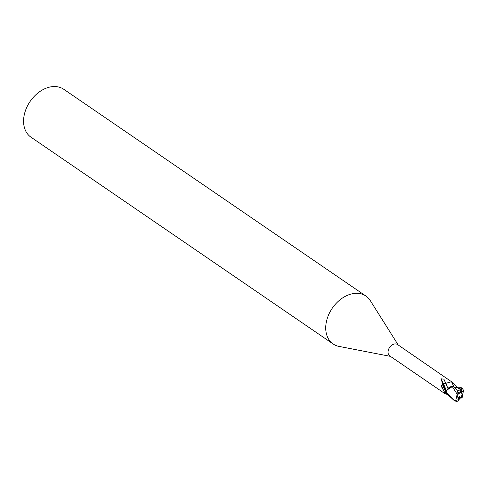 <?xml version="1.0" encoding="UTF-8"?>
<svg xmlns="http://www.w3.org/2000/svg" width="488" height="488" viewBox="0 0 488 488"><rect width="100%" height="100%" fill="white"/><g stroke="black" fill="none" stroke-linecap="round" stroke-linejoin="round"><path stroke-width="0.73" d="M457.817 398.025A3.263 2.355 124.4 0 0 458.055 398.098L459.867 396.396L460.343 397.458A3.263 2.355 124.4 0 0 461.898 395.036A3.263 2.355 124.4 0 0 461.532 392.797M458.128 398.135L459.543 397.183L461.099 398.232L459.629 396.976L458.086 397.952M445.965 391.559L446.593 390.266L452.315 386.606L457.158 394.206L455.749 400.404L454.907 400.88L453.864 400.209L445.898 391.748L446.27 390.839M457.854 391.388L455.31 387.997L453.993 386.88L452.236 386.624L453.944 386.844A7.899 0.329 66.2 0 1 451.571 381.769L397.598 344.558A6.893 4.965 124.4 0 0 388.247 350.482A6.893 4.965 124.4 0 0 389.808 355.935L444.458 393.334L444.269 392.572L446.252 392.81M447.142 394.45L444.458 393.334M446.221 390.943C445.178 389.351 440.414 378.31 440.975 378.786C441.408 378.767 447.722 393.365 446.252 390.992L445.776 391.663L443.836 390.888L441.683 387.051L441.445 385.685L442.305 384.251L451.571 381.756M398.22 344.985L370.325 300.669A29.03 20.917 124.4 0 0 365.927 296.064A29.03 20.917 124.4 0 0 326.551 321.019A29.03 20.917 124.4 0 0 333.139 343.973A29.03 20.917 124.4 0 0 339.026 346.407L390.437 356.362M365.927 296.064L63.775 89.286A29.03 20.917 124.4 0 0 24.4 114.241A29.03 20.917 124.4 0 0 30.988 137.195L333.139 343.973M443.836 390.888A7.869 0.329 66.2 0 1 441.445 385.685M445.776 391.663A7.497 0.317 66.2 0 1 442.305 384.251M453.944 386.844L452.858 386.508A6.228 4.483 124.4 0 0 447.941 388.503L443.921 379.188L448.118 388.722L446.422 391.169M452.248 381.958L457.427 387.252M453.498 385.971A7.869 4.136 -141.4 0 0 453.492 385.971L452.321 386.459M446.538 393.725A7.899 4.148 -141.4 0 0 446.111 394.194M457.945 386.954L455.139 387.838M457.421 387.216L460.635 387.259L461.288 388.021L461.325 390.113L460.94 388.54L460.757 389.119L457.14 391.779L458.921 393.285L457.134 395.536L458.195 398.336L458.696 398.611L458.458 399.648L455.749 400.404M452.315 386.606L447.941 388.503M452.858 386.508L452.272 386.551M459.867 396.396L459.543 397.183M460.989 397.891L462.307 395.31L461.593 392.822A3.263 2.355 124.4 0 0 460.837 392.712L460.538 392.145L457.775 392.218L460.544 392.145L458.763 393.895L458.58 393.493M460.94 388.54L460.501 392.529M462.179 396.573L463.6 390.382L462.27 388.399L460.635 387.259M454.907 400.88L456.585 401.423L458.458 400.971M445.898 391.748A7.253 5.228 124.4 0 0 445.965 392.993L453.864 400.209M461.056 398.281L462.24 396.433M458.757 392.816L457.079 394.328M458.458 400.965L459.452 398.714L458.055 398.098M461.325 390.113L460.837 392.712M461.593 392.822L461.837 391.785L463.6 390.382M458.696 398.611A3.263 2.355 124.4 0 0 459.452 398.714M462.783 395.42L462.532 397.073L461.288 398.007M460.898 398.098L460.105 398.141M459.031 398.55L460.117 398.141L458.525 397.86M459.36 398.403L460.062 397.537M456.676 387.588A10.901 0.458 66.2 0 1 455.591 385.313M456.707 387.582L460.757 389.113M458.458 399.648A4.355 3.135 124.4 0 0 459.22 399.721M462.27 388.399A7.259 5.228 124.4 0 0 461.288 388.021M461.837 391.785A4.355 3.135 124.4 0 0 461.069 391.712M440.975 378.786L443.921 379.188"/></g></svg>
